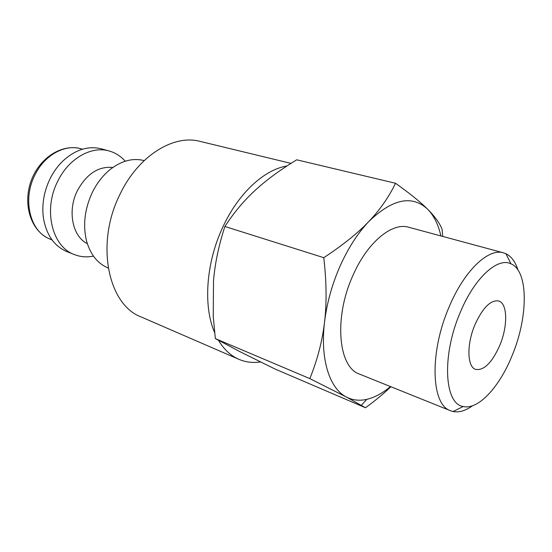 <?xml version="1.0" encoding="UTF-8"?>
<svg xmlns="http://www.w3.org/2000/svg" width="552" height="552" viewBox="0 0 552 552"><rect width="100%" height="100%" fill="white"/><g stroke="black" fill="none" stroke-linecap="round" stroke-linejoin="round"><path stroke-width="0.83" d="M144.162 160.604C133.349 157.81 122.371 160.494 111.228 168.67C103.459 174.673 97.124 182.657 92.225 192.62C84.504 209.443 82.683 225.816 86.761 241.735C90.735 254.969 97.883 263.725 108.192 268.003M112.856 167.47C98.456 166.117 86.629 173.859 77.377 190.688C67.192 210.754 72.443 236.532 87.34 243.673M125.235 161.218C120.771 156.168 115.409 152.759 109.158 150.986C91.46 145.652 68.579 158.486 57.649 181.422C42.883 210.146 52.24 246.93 74.458 254.603C80.516 256.956 86.85 257.46 93.454 256.114M109.158 150.986L101.368 148.84C87.72 145.486 74.554 149.875 61.858 161.998C57.125 166.828 53.158 172.472 49.97 178.931C43.974 191.51 41.759 204.309 43.332 217.329C46.161 234.655 54.034 246.088 66.951 251.622L74.458 254.603M218.516 340.356C223.995 349.492 230.791 355.812 238.906 359.331L141.195 316.979C108.151 304.883 95.179 243.887 119.763 194.78C137.924 156.016 173.487 134.122 200.003 141.374L290.98 163.378M286.909 166C264.18 169.595 238.153 193.483 222.684 227.396C205.944 263.042 203.095 306.36 214.645 332.614M238.906 359.331C245.702 362.216 252.899 363.085 260.503 361.933M442.738 236.435L442.069 229.156C439.778 223.553 435.652 217.612 429.691 211.326L427.655 209.242C420.658 202.191 409.943 193.531 395.522 183.271C388.856 197.085 379.969 209.815 368.86 221.462C357.862 233.075 342.84 245.15 323.782 257.68C326.556 281.858 326.812 303.352 324.535 322.161C322.32 341.039 317.414 359.856 309.831 378.61L346.49 397.074C352.707 400.248 359.469 401.007 366.79 399.351C374.67 397.495 382.557 393.231 390.45 386.559M440.889 235.932C438.605 225.851 434.879 217.695 429.704 211.471L427.655 209.242C412.096 194.704 392.5 198.775 368.86 221.462C357.744 233.172 348.119 248.124 339.984 266.305C331.987 284.618 326.832 303.241 324.535 322.161C320.008 359.366 329.634 388.698 346.49 397.074L365.5 407.755C375.429 400.497 383.895 393.493 390.906 386.738M365.5 407.755L274.896 368.964L240.154 351.776L215.342 338.59L213.244 316.386L213.507 281.065C214.866 263.904 218.661 245.716 224.885 226.486C233.993 212.492 244.094 200.431 255.19 190.309L256.004 189.564C266.878 179.635 280.45 169.719 296.707 159.804L395.522 183.271M517.983 270.045C515.416 261.82 511.387 256.376 505.908 253.713L503.452 252.823C488.375 247.938 464.197 270.694 449.121 306.96C429.145 352.762 431.202 405.002 450.57 410.75L453.061 411.516C459.043 412.689 465.536 410.771 472.54 405.754M512.008 355.833C528.223 317.524 528.788 271.17 510.993 263.835C497.662 256.977 474.568 277.773 460.313 312.287C441.552 355.44 444.319 404.085 463.218 406.5C478.177 410.233 499.45 386.993 512.008 355.833M450.57 410.75L359.559 374.125C338.341 367.432 333.601 317.98 352.769 275.841C367.163 242.431 392.079 222.014 408.742 227.258L503.452 252.823M499.739 345.497C492.018 362.698 484 370.668 475.672 369.405C467.109 367.032 466.502 344.31 474.982 324.645C482.772 307.699 490.645 299.798 498.601 300.95C507.667 303.262 507.971 326.204 499.739 345.497M224.885 226.486L323.782 257.68M215.342 338.59L309.831 378.61M47.286 237.85C29.884 228.611 22.804 202.667 31.388 180.152C39.834 157.624 62.107 143.437 81.013 148.785C64.991 143.886 44.498 155.036 34.873 175.087C22.68 198.706 29.463 229.287 47.651 238.029L52.074 239.961M510.993 263.835L505.908 253.713M463.218 406.5L453.061 411.516M366.79 399.351L361.429 405.278M50.667 239.409L47.5 237.967M81.013 148.785L82.469 149.199"/></g></svg>
